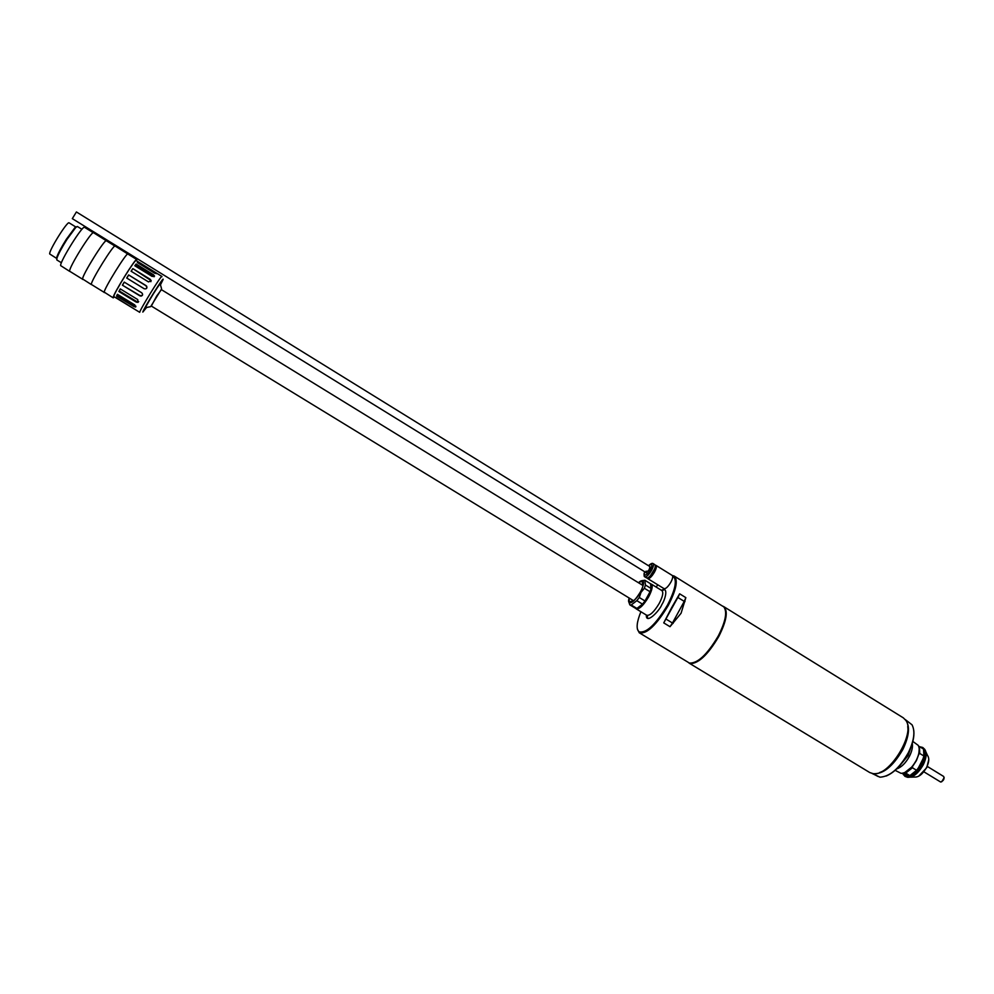 <?xml version="1.0" encoding="UTF-8"?>
<svg xmlns="http://www.w3.org/2000/svg" width="994" height="994" viewBox="0 0 994 994"><rect width="100%" height="100%" fill="white"/><g stroke="black" fill="none" stroke-linecap="round" stroke-linejoin="round"><path stroke-width="1.49" d="M689.103 663.11L869.825 772.586L873.279 773.692C889.257 776.749 915.822 733.423 905.907 720.476L903.372 717.879L723.744 606.626C728.267 610.925 726.626 620.852 718.824 636.396C708.337 654.176 698.931 663.271 690.569 663.657L688.407 662.563M724.104 607.21C727.757 612.093 725.906 621.772 718.55 636.284C707.616 654.698 698.036 663.669 689.836 663.184M722.862 606.203L723.744 606.626M879.578 772.549C893.382 768.238 910.169 740.816 907.721 726.552M886.101 776.066C894.575 772.425 902.018 764.697 908.429 752.905C912.616 744.506 914.418 737.126 913.821 730.764M905.248 719.544L912.045 724.812C915.375 731.323 914.132 740.642 908.305 752.756C899.346 768.486 889.891 776.625 879.938 777.184L872.21 773.531M905.72 720.19C910.181 726.291 909.237 736.032 902.875 749.426C893.034 766.399 883.07 774.475 872.993 773.655M877.466 775.991L874.67 774.736L877.466 775.991M874.857 774.786L878.224 776.538M895.147 770.35L901.098 773.357C906.503 773.009 911.573 768.673 916.282 760.348C919.363 753.937 920.022 748.954 918.245 745.388L912.84 741.425M904.615 772.661L912.567 766.436L916.431 760.547L918.791 754.272L919.201 748.805M902.179 762.771L907.547 755.403L909.299 751.129M918.791 754.272L919.748 753.464L923.911 756.024L921.45 763.616L916.617 770.313L912.442 767.766L912.567 766.436M902.863 773.68L904.863 776.264C910.442 778.029 916.207 773.916 922.134 763.939C925.861 755.838 925.998 750.333 922.544 747.413L919.748 746.755M920.158 747.003L923.115 748.83M904.863 772.574L909.858 775.618L917.586 769.505L923.786 757.341L924.196 751.936M919.748 753.464L919.4 746.544L918.655 746.245M905.869 772.984L912.442 767.766M923.911 756.024L923.538 749.091L919.4 746.544M910.044 775.519L916.617 770.313M903.111 773.792L903.248 774.028C904.615 776.177 906.826 776.712 909.858 775.618L902.055 773.344M639.415 632.867L689.426 663.06C697.651 663.545 707.256 654.537 718.227 636.061C725.583 621.561 727.459 611.857 723.843 606.924L674.23 576.085C678.243 580.086 676.268 589.864 668.291 605.421C656.462 625.077 646.833 634.222 639.415 632.867L637.402 629.14M672.379 575.551L674.23 576.085M671.72 607.52L679.635 593.803L685.848 597.642L681.064 613.261L670.006 626.705L663.744 622.89L671.72 607.52M656.04 586.994L657.904 584.882M672.627 575.986L673.013 576.135C677.361 579.713 675.522 589.343 667.496 605.06C655.568 624.804 646.038 633.7 638.906 631.749C636.023 628.829 636.694 622.157 640.894 611.72M693.775 662.812C701.888 659.631 710.114 650.784 718.426 636.259C724.067 625.45 726.44 617.001 725.558 610.9M650.598 583.888L651.356 584.112C653.046 585.839 652.139 590.088 648.647 596.847C643.516 605.383 639.353 609.384 636.185 608.85L635.75 608.427M650.821 584.31C652.362 586.062 651.468 590.163 648.125 596.611C643.913 603.78 640.161 607.732 636.893 608.452L631.24 604.986L636.819 600.662L639.291 597.506L641.006 592.374L644.373 588.262L645.429 585.006L644.857 580.247L642.049 580.645M673.112 623.4L672.453 623.014L684.245 601.395L685.003 601.569M679.635 593.803L678.007 597.556L684.245 601.395L685.848 597.642M663.744 622.89L677.97 597.232M670.006 626.705L672.453 623.014L666.03 619.076M629.09 597.978L629.326 602.699C632.06 603.271 635.75 599.73 640.36 592.076C643.516 585.988 644.311 582.236 642.758 580.794L638.434 582.72C645.603 576.197 643.652 587.392 640.322 592.076C637.986 598.438 625.909 608.601 629.127 598.003M628.792 601.917L629.848 604.849L631.24 604.986M642.758 580.794L644.845 580.235L650.498 583.714L651.095 588.498L645.429 585.006M644.373 588.262L650.064 591.753L651.095 588.498M650.064 591.753L644.994 600.985L639.291 597.506M636.819 600.662L642.509 604.141L644.994 600.985M642.509 604.141L636.905 608.452L629.873 604.874L635.514 608.303M646.025 600.003L642.136 604.924M651.381 588.1L649.765 593.182M655.257 565.275L655.965 565.362C656.848 566.269 656.363 568.506 654.512 572.072C651.716 576.706 649.467 578.893 647.74 578.62L647.355 578.036M647.74 578.62L664.042 588.659C665.806 588.957 668.08 586.795 670.863 582.186C672.702 578.62 673.162 576.371 672.23 575.439L655.965 565.362M654.524 569.077L650.436 575.688M654.872 564.691C655.754 565.598 655.27 567.835 653.418 571.401C650.623 576.035 648.374 578.21 646.647 577.949L644.833 576.831C646.547 577.092 648.796 574.905 651.592 570.27C653.443 566.704 653.94 564.468 653.058 563.561L654.872 564.691M647.591 573.55L72.314 218.643L76.401 211.958L649.914 566.592L649.231 569.661L646.15 572.668L646.15 571.09M161.885 276.431L136.103 260.54C135.271 258.639 113.589 293.628 113.788 296.535L139.707 312.315C139.893 309.656 161.45 274.779 161.885 276.431L161.873 276.767M134.861 309.37L116.037 297.517L134.861 309.37M146.578 307.481L142.813 312.091C143.148 309.271 164.768 274.592 163.066 279.6L160.456 284.831M136.526 260.801L136.737 259.509L127.878 254.042C126.859 251.929 103.861 288.981 104.246 292.149L113.217 297.865L114.273 297.082M136.737 259.509C135.855 257.483 112.918 294.497 113.154 297.566L113.217 297.865M151.299 306.152L156.63 296.1L161.413 289.652M150.554 306.686L145.994 307.593C144.503 308.923 147.025 304.239 153.548 293.553C158.767 285.29 161.028 282.197 160.307 284.272L161.562 288.745M128.027 254.129L115.155 246.052C113.912 243.791 90.727 281.116 91.324 284.421L104.469 292.547M127.94 253.942C126.921 251.817 103.798 289.068 104.184 292.248L104.271 292.559M633.712 600.798L151.1 305.916L161.227 289.54L643.043 585.553M114.931 246.052L106.395 240.797C105.016 238.448 81.906 275.611 82.639 279.003L91.324 284.545M106.582 240.908L93.585 232.745C91.982 230.26 68.673 267.684 69.63 271.225L82.937 279.438M106.457 240.685C105.078 238.336 81.831 275.698 82.577 279.103L82.701 279.438M93.324 232.733L84.552 227.315C82.8 224.743 59.565 262.006 60.659 265.622L69.642 271.35M81.93 229.303L77.358 226.483L75.78 227.427L66.884 239.542C61.74 247.742 58.422 253.955 56.944 258.167L56.832 259.956L61.417 262.751M76.563 226.744L74.96 227.576L66.337 239.305C61.355 247.257 58.137 253.271 56.708 257.359L56.695 259.136M76.078 227.141L69.12 222.855C67.517 220.68 48.669 250.861 49.7 253.967L56.832 258.527M144.167 288.732L126.71 278.034L128.648 274.953L146.677 286.197C147.261 288.359 146.429 289.204 144.167 288.732M150.206 279.289L151.2 280.693L148.491 281.911L131.071 271.213L132.823 268.604L150.206 279.289L150.889 281.7M153.411 274.704L154.555 276.096L152.169 276.444L134.811 265.758L136.103 264.031L153.411 274.704L152.964 275.512L154.045 276.792M155.213 272.567L156.567 273.648L154.617 273.176L137.358 262.528L137.98 261.944L155.213 272.567L154.791 273.275M134.786 304.922L135.693 307.034L133.954 306.599L116.596 296.026L117.404 294.323L134.786 304.922M137.719 299.554L138.029 302.375L136.277 302.126L118.858 291.503L120.286 288.906L137.719 299.554M141.695 292.783C143.111 294.361 142.863 295.491 140.949 296.15L122.411 285.179L124.238 282.097L141.695 292.783M128.648 274.953L146.093 285.651M126.772 278.084L128.624 275.139M132.823 268.604L149.945 279.836M131.146 271.25L132.562 269.15M136.103 264.031L135.656 264.851L152.964 275.512M134.923 265.82L135.656 264.851M137.98 261.944L137.57 262.652M133.954 306.599L134.488 305.779L117.155 295.218L116.596 296.026M134.488 305.779L135.954 306.239M117.155 295.218L117.528 294.41M136.277 302.126L136.675 301.567L119.268 290.956L118.858 291.503M136.675 301.567L138.7 301.654M119.268 290.956L120.361 288.956M139.868 295.852L122.411 285.179M140.067 295.64L142.266 295.504M122.622 284.98L124.312 282.134M146.95 287.738L146.043 285.837M76.066 227.166L75.333 227.514M912.293 743.4C912.89 746.966 911.958 751.228 909.498 756.198C905.782 762.994 901.496 767.256 896.65 768.958M910.752 747.799L908.131 755.552L899.868 765.591M905.112 776.401L905.335 776.55C910.914 778.314 916.679 774.214 922.606 764.224C926.333 756.136 926.47 750.632 923.016 747.699L922.767 747.55M904.863 776.264L907.435 777.283C912.902 777.743 918.195 773.543 923.302 764.709C926.594 757.739 927.029 752.582 924.631 749.24L922.544 747.413M910.641 777.171L914.43 777.047C918.642 777.383 922.693 774.189 926.582 767.43C929.104 762.112 929.427 758.161 927.588 755.589L925.961 752.098M941.666 781.793L944.188 777.681M940.162 781.731L940.585 781.992C943.43 780.924 944.462 779.085 943.679 776.476L943.443 776.376M646.349 615.05C645.678 624.965 659.42 611.049 661.867 604.551C665.284 599.432 668.838 586.187 661.47 590.337M646.423 615.1L647.007 617.237C647.864 617.522 647.777 616.876 646.734 615.286C649.964 615.845 654.139 611.869 659.258 603.358C662.749 596.599 663.619 592.349 661.88 590.585L651.356 584.112M653.058 563.561C652.288 562.964 650.759 563.673 648.473 565.71C652.275 563.188 652.884 564.517 650.3 569.699C648.697 573.973 641.851 578.346 644.721 571.786C643.888 575.116 643.926 576.793 644.833 576.831M918.642 776.239L926.706 767.741M903.248 774.028L903.335 774.686M928.781 759.652L926.768 767.604M927.315 766.436L943.679 776.476C944.573 778.861 943.604 780.712 940.771 782.042M940.622 782.005L923.985 771.866M661.557 590.386L663.744 589.939L661.88 590.585M673.013 576.135L673.895 575.899M638.906 631.749L639.105 632.656M646.734 615.286L636.185 608.85M633.34 601.171C630.929 601.146 629.91 601.594 630.295 602.501C632.718 602.501 636.048 599.022 640.31 592.076C642.857 587.616 643.764 584.186 643.019 581.751C642.037 581.813 642.099 582.919 643.217 585.044M629.326 602.699L629.749 604.675M74.96 227.576L75.78 227.427M56.708 257.359L56.944 258.167"/></g></svg>
